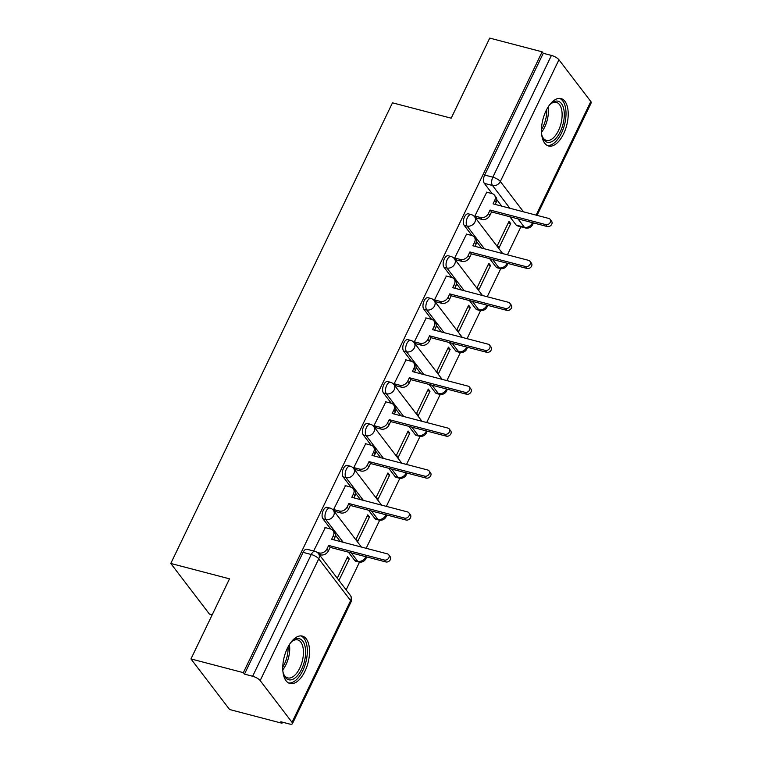<?xml version="1.0" encoding="UTF-8"?>
<svg xmlns="http://www.w3.org/2000/svg" width="762" height="762" viewBox="0 0 762 762"><rect width="100%" height="100%" fill="white"/><g stroke="black" fill="none" stroke-linecap="round" stroke-linejoin="round"><path stroke-width="1.14" d="M327.098 507.321A6.286 3.143 104.7 0 0 323.25 510.445A6.286 3.143 104.7 0 0 322.917 518.77L325.812 519.532A6.286 3.143 -75.3 0 1 326.146 511.207A6.286 3.143 -75.3 0 1 329.994 508.073L327.098 507.321M347.272 465.392A6.286 3.143 104.7 0 0 343.424 468.516A6.286 3.143 104.7 0 0 343.091 476.85L345.986 477.603A6.286 3.143 -75.3 0 1 346.329 469.278A6.286 3.143 -75.3 0 1 350.168 466.154L347.272 465.392M367.446 423.462A6.286 3.143 104.7 0 0 363.607 426.596A6.286 3.143 104.7 0 0 363.274 434.921L366.17 435.673A6.286 3.143 -75.3 0 1 366.503 427.349A6.286 3.143 -75.3 0 1 370.342 424.224L367.446 423.462M387.629 381.543A6.286 3.143 104.7 0 0 383.781 384.667A6.286 3.143 104.7 0 0 383.448 392.992L386.344 393.754A6.286 3.143 -75.3 0 1 386.677 385.429A6.286 3.143 -75.3 0 1 390.525 382.295L387.629 381.543M407.803 339.614A6.286 3.143 104.7 0 0 403.965 342.738A6.286 3.143 104.7 0 0 403.622 351.063L406.527 351.825A6.286 3.143 -75.3 0 1 406.86 343.5A6.286 3.143 -75.3 0 1 410.699 340.376L407.803 339.614M427.987 297.685A6.286 3.143 104.7 0 0 424.139 300.819A6.286 3.143 104.7 0 0 423.805 309.143L426.701 309.896A6.286 3.143 -75.3 0 1 427.034 301.571A6.286 3.143 -75.3 0 1 430.882 298.447L427.987 297.685M448.161 255.765A6.286 3.143 104.7 0 0 444.313 258.889A6.286 3.143 104.7 0 0 443.979 267.214L446.875 267.976A6.286 3.143 -75.3 0 1 447.208 259.651A6.286 3.143 -75.3 0 1 451.056 256.518L448.161 255.765M468.335 213.836A6.286 3.143 104.7 0 0 464.496 216.96A6.286 3.143 104.7 0 0 464.163 225.285L467.058 226.047A6.286 3.143 -75.3 0 1 467.392 217.722A6.286 3.143 -75.3 0 1 471.23 214.589L468.335 213.836M563.613 133.788A24.508 12.249 104.7 0 0 561.042 98.574A24.508 12.249 104.7 0 0 546.049 110.785A24.508 12.249 104.7 0 0 548.621 145.999A24.508 12.249 104.7 0 0 563.613 133.788M304.933 671.303A24.508 12.249 104.7 0 0 302.352 636.089A24.508 12.249 104.7 0 0 287.36 648.291A24.508 12.249 104.7 0 0 289.941 683.514A24.508 12.249 104.7 0 0 304.933 671.303M190.957 658.93L229.505 578.834L170.783 563.461L392.478 102.822L451.199 118.186L489.737 38.1L542.134 51.816L243.354 672.646L190.957 658.93L229.591 709.517L281.988 723.243L282.492 722.186M346.158 589.893L359.512 562.137M366.179 548.297L379.695 520.208M386.353 506.378L399.869 478.288M406.527 464.449L420.053 436.359M426.71 422.519L440.226 394.43M446.884 380.6L460.4 352.511M467.068 338.671L480.584 310.582M487.242 296.742L500.758 268.653M507.416 254.822L520.913 226.781M212.198 614.791L209.417 614.058L170.783 563.461M281.988 723.243L280.854 721.766L289.017 723.9A6.286 1.981 -154.3 0 0 292.427 723.671A6.286 1.981 -154.3 0 0 292.037 722.328L260.166 680.58A6.286 1.981 -154.3 0 0 252.641 676.256L311.239 554.507A6.286 3.143 -75.3 0 1 315.077 551.383L306.915 549.24A6.286 3.143 -75.3 0 0 303.076 552.374L311.239 554.507A6.286 1.981 -154.3 0 1 318.754 558.841L260.166 680.58M243.354 672.646L244.478 674.122L252.641 676.256M516.207 225.104L524.37 227.247A6.286 3.143 -75.3 0 0 525.37 227.952L517.207 225.809A6.286 3.143 -75.3 0 1 516.207 225.104L509.816 216.732M501.71 206.111L496.805 199.692M492.176 193.634L484.337 183.366L492.5 185.499A6.286 3.143 -75.3 0 1 492.833 177.175L551.431 55.426A6.286 1.981 25.7 0 1 558.946 59.76L590.817 101.498A6.286 1.981 25.7 0 1 591.217 102.851L537.058 215.37M551.431 55.426L543.268 53.292L542.134 51.816M486.737 192.205L474.84 216.065L476.65 218.037M510.702 223.59L509.006 221.371L497.367 245.564L499.053 247.774L510.702 223.59L508.254 222.942M490.518 265.509L488.833 263.3L477.193 287.493L478.879 289.703L490.518 265.509L488.071 264.871M466.563 234.134L454.666 257.985L456.467 259.956M470.345 307.438L468.649 305.229L457.01 329.413L458.705 331.622L470.345 307.438L467.897 306.8M446.389 276.063L434.492 299.914L436.293 301.885M450.161 349.367L448.475 347.148L436.836 371.342L438.521 373.551L450.161 349.367L447.723 348.72M426.206 317.992L414.309 341.843L416.119 343.814M429.987 391.287L428.301 389.077L416.662 413.271L418.348 415.481L429.987 391.287L427.539 390.649M406.032 359.912L394.135 383.762L395.935 385.734M409.813 433.216L408.118 431.006L396.478 455.19L398.174 457.4L409.813 433.216L407.365 432.578M385.858 401.841L373.952 425.691L375.761 427.663M389.63 475.145L387.944 472.926L376.304 497.119L377.99 499.329L389.63 475.145L387.191 474.507M365.674 443.77L353.778 467.62L355.587 469.592M369.456 517.065L367.77 514.855L356.121 539.048L357.816 541.258L369.456 517.065L367.008 516.426M345.5 485.689L333.604 509.54L335.404 511.512M338.947 580.453L349.282 558.994L346.834 558.356M349.282 558.994L347.586 556.784L337.261 578.244M325.317 527.618L313.649 551.002M354.787 560.518L357.683 561.27A6.286 3.143 -75.3 0 0 358.683 561.975L355.787 561.223A6.286 3.143 104.7 0 1 354.787 560.518L348.396 552.136M340.29 541.525L335.385 535.105M330.756 529.038L322.917 518.77M374.961 518.589L377.866 519.351A6.286 3.143 -75.3 0 0 378.857 520.055L375.961 519.293A6.286 3.143 104.7 0 1 374.961 518.589L368.57 510.216M360.464 499.596L355.559 493.176M350.939 487.118L343.091 476.85M395.145 476.66L398.04 477.422A6.286 3.143 -75.3 0 0 399.031 478.126L396.135 477.364A6.286 3.143 104.7 0 1 395.145 476.66L388.744 468.287M380.638 457.667L375.742 451.247M371.113 445.189L363.274 434.921M415.319 434.74L418.214 435.493A6.286 3.143 -75.3 0 0 419.214 436.197L416.319 435.445A6.286 3.143 104.7 0 1 415.319 434.74L408.927 426.358M400.822 415.747L395.916 409.327M391.287 403.26L383.448 392.992M435.502 392.811L438.398 393.573A6.286 3.143 -75.3 0 0 439.388 394.278L436.493 393.516A6.286 3.143 104.7 0 1 435.502 392.811L429.101 384.439M420.995 373.818L416.1 367.398M411.47 361.34L403.622 351.063M455.676 350.882L458.572 351.644A6.286 3.143 -75.3 0 0 459.572 352.349L456.667 351.587A6.286 3.143 104.7 0 1 455.676 350.882L449.275 342.509M441.169 331.889L436.274 325.469M431.644 319.411L423.805 309.143M475.85 308.962L478.746 309.715A6.286 3.143 -75.3 0 0 479.746 310.42L476.85 309.667A6.286 3.143 104.7 0 1 475.85 308.962L469.459 300.58M461.353 289.97L456.448 283.55M451.828 277.482L443.979 267.214M496.033 267.033L498.929 267.795A6.286 3.143 -75.3 0 0 499.92 268.5L497.024 267.738A6.286 3.143 104.7 0 1 496.033 267.033L489.633 258.661M481.527 248.041L476.631 241.621M472.002 235.563L464.163 225.285M244.478 674.122L303.076 552.374M543.268 53.292L484.67 175.041A6.286 3.143 104.7 0 0 484.337 183.366M474.859 216.027L480.546 217.522A6.286 5.067 -37.4 0 0 488.404 213.522L490.08 210.036L491.547 211.95L489.871 215.446A6.286 5.067 142.6 0 1 482.013 219.437L476.279 217.942M490.08 210.036L545.773 224.609A3.61 2.915 -37.4 0 0 549.754 223.142A3.61 2.915 -37.4 0 0 550.135 219.323A3.61 2.915 -37.4 0 0 548.745 218.427L493.062 203.854L494.738 200.358A6.286 5.067 -37.4 0 0 494.471 195.167L495.938 197.082A6.286 5.067 142.6 0 1 496.205 202.273L495.176 204.406M550.135 219.323L551.593 221.247A3.61 2.915 142.6 0 1 551.221 225.057A3.61 2.915 142.6 0 1 547.24 226.524L491.547 211.95M494.471 195.167A6.286 5.067 -37.4 0 0 492.062 193.605L486.366 192.11M454.676 257.956L460.372 259.451A6.286 5.067 -37.4 0 0 468.23 255.451L469.906 251.955L471.373 253.879L469.687 257.365A6.286 5.067 142.6 0 1 461.839 261.366L456.095 259.861M469.906 251.955L525.599 266.538A3.61 2.915 -37.4 0 0 529.58 265.062A3.61 2.915 -37.4 0 0 529.952 261.252A3.61 2.915 -37.4 0 0 528.571 260.356L472.878 245.774L474.564 242.278A6.286 5.067 -37.4 0 0 474.288 237.087L475.755 239.011A6.286 5.067 142.6 0 1 476.031 244.202L475.002 246.336M529.952 261.252L531.419 263.166A3.61 2.915 142.6 0 1 531.047 266.986A3.61 2.915 142.6 0 1 527.056 268.453L471.373 253.879M474.288 237.087A6.286 5.067 -37.4 0 0 471.888 235.525L466.192 234.039M434.502 299.885L440.198 301.371A6.286 5.067 -37.4 0 0 448.046 297.38L449.732 293.884L451.19 295.799L449.513 299.295A6.286 5.067 142.6 0 1 441.655 303.295L435.921 301.79M449.732 293.884L505.416 308.458A3.61 2.915 -37.4 0 0 509.397 306.991A3.61 2.915 -37.4 0 0 509.778 303.181A3.61 2.915 -37.4 0 0 508.387 302.285L452.704 287.703L454.39 284.207A6.286 5.067 -37.4 0 0 454.114 279.016L455.581 280.93A6.286 5.067 142.6 0 1 455.847 286.121L454.828 288.255M509.778 303.181L511.245 305.095A3.61 2.915 142.6 0 1 510.864 308.905A3.61 2.915 142.6 0 1 506.882 310.382L451.19 295.799M454.114 279.016A6.286 5.067 -37.4 0 0 451.704 277.454L446.018 275.968M549.173 105.442A21.212 10.601 -75.3 0 1 551.193 103.432A21.212 10.601 -75.3 0 1 564.09 111.004A21.212 10.601 -75.3 0 1 556.508 137.76A21.212 10.601 -75.3 0 1 542.42 136.941A21.212 10.601 -75.3 0 1 541.649 134.198M542.153 136.169A19.641 9.811 104.7 0 0 546.44 140.389A19.641 9.811 104.7 0 0 557.813 131.855A19.641 9.811 104.7 0 0 561.927 111.452A19.641 9.811 104.7 0 0 556.384 102.394A19.641 9.811 104.7 0 0 550.583 103.965M547.192 145.428A24.355 12.173 104.7 0 0 560.946 134.179A24.355 12.173 104.7 0 0 565.775 109.414A24.355 12.173 104.7 0 0 559.508 98.374M290.484 642.957A21.212 10.601 -75.3 0 1 292.513 640.937A21.212 10.601 -75.3 0 1 305.4 648.519A21.212 10.601 -75.3 0 1 297.828 675.265A21.212 10.601 -75.3 0 1 283.731 674.456A21.212 10.601 -75.3 0 1 282.959 671.713M283.464 673.684A19.641 9.811 104.7 0 0 287.75 677.904A19.641 9.811 104.7 0 0 299.133 669.369A19.641 9.811 104.7 0 0 303.247 648.967A19.641 9.811 104.7 0 0 297.694 639.909A19.641 9.811 104.7 0 0 291.903 641.48M288.503 682.933A24.355 12.173 104.7 0 0 302.266 671.693A24.355 12.173 104.7 0 0 307.086 646.928A24.355 12.173 104.7 0 0 300.828 635.889M414.328 341.805L420.014 343.3A6.286 5.067 -37.4 0 0 427.873 339.3L429.549 335.813L431.016 337.728L429.33 341.224A6.286 5.067 142.6 0 1 421.481 345.215L415.747 343.719M429.549 335.813L485.242 350.387A3.61 2.915 -37.4 0 0 489.223 348.92A3.61 2.915 -37.4 0 0 489.595 345.1A3.61 2.915 -37.4 0 0 488.213 344.205L432.53 329.632L434.207 326.136A6.286 5.067 -37.4 0 0 433.94 320.945L435.397 322.859A6.286 5.067 142.6 0 1 435.673 328.051L434.645 330.184M489.595 345.1L491.061 347.024A3.61 2.915 142.6 0 1 490.69 350.834A3.61 2.915 142.6 0 1 486.699 352.301L431.016 337.728M433.94 320.945A6.286 5.067 -37.4 0 0 431.53 319.383L425.834 317.887M394.144 383.734L399.84 385.229A6.286 5.067 -37.4 0 0 407.689 381.229L409.375 377.733L410.842 379.657L409.156 383.143A6.286 5.067 142.6 0 1 401.307 387.144L395.564 385.639M409.375 377.733L465.058 392.316A3.61 2.915 -37.4 0 0 469.049 390.839A3.61 2.915 -37.4 0 0 469.421 387.029A3.61 2.915 -37.4 0 0 468.039 386.134L412.347 371.551L414.033 368.056A6.286 5.067 -37.4 0 0 413.756 362.864L415.223 364.788A6.286 5.067 142.6 0 1 415.49 369.98L414.471 372.113M469.421 387.029L470.887 388.944A3.61 2.915 142.6 0 1 470.506 392.763A3.61 2.915 142.6 0 1 466.525 394.23L410.842 379.657M413.756 362.864A6.286 5.067 -37.4 0 0 411.356 361.302L405.66 359.816M373.971 425.663L379.667 427.149A6.286 5.067 -37.4 0 0 387.515 423.158L389.201 419.662L390.658 421.577L388.982 425.072A6.286 5.067 142.6 0 1 381.124 429.073L375.39 427.568M389.201 419.662L444.884 434.235A3.61 2.915 -37.4 0 0 448.866 432.768A3.61 2.915 -37.4 0 0 449.247 428.958A3.61 2.915 -37.4 0 0 447.856 428.063L392.173 413.48L393.849 409.985A6.286 5.067 -37.4 0 0 393.583 404.793L395.049 406.708A6.286 5.067 142.6 0 1 395.316 411.899L394.287 414.033M449.247 428.958L450.704 430.873A3.61 2.915 142.6 0 1 450.332 434.683A3.61 2.915 142.6 0 1 446.351 436.159L390.658 421.577M393.583 404.793A6.286 5.067 -37.4 0 0 391.173 403.231L385.486 401.745M353.797 467.592L359.483 469.078A6.286 5.067 -37.4 0 0 367.341 465.077L369.018 461.591L370.484 463.506L368.798 467.001A6.286 5.067 142.6 0 1 360.95 470.992L355.206 469.497M369.018 461.591L424.71 476.164A3.61 2.915 -37.4 0 0 428.692 474.697A3.61 2.915 -37.4 0 0 429.063 470.878A3.61 2.915 -37.4 0 0 427.682 469.983L371.989 455.409L373.675 451.914A6.286 5.067 -37.4 0 0 373.409 446.723L374.866 448.637A6.286 5.067 142.6 0 1 375.142 453.828L374.113 455.962M429.063 470.878L430.53 472.802A3.61 2.915 142.6 0 1 430.159 476.612A3.61 2.915 142.6 0 1 426.168 478.079L370.484 463.506M373.409 446.723A6.286 5.067 -37.4 0 0 370.999 445.16L365.303 443.665M333.613 509.511L339.309 511.007A6.286 5.067 -37.4 0 0 347.158 507.006L348.844 503.511L350.301 505.435L348.625 508.921A6.286 5.067 142.6 0 1 340.776 512.921L335.032 511.416M348.844 503.511L404.527 518.093A3.61 2.915 -37.4 0 0 408.518 516.617A3.61 2.915 -37.4 0 0 408.889 512.807A3.61 2.915 -37.4 0 0 407.508 511.912L351.815 497.329L353.501 493.833A6.286 5.067 -37.4 0 0 353.225 488.642L354.692 490.566A6.286 5.067 142.6 0 1 354.959 495.757L353.939 497.891M408.889 512.807L410.356 514.721A3.61 2.915 142.6 0 1 409.975 518.541A3.61 2.915 142.6 0 1 405.994 520.008L350.301 505.435M353.225 488.642A6.286 5.067 -37.4 0 0 350.815 487.08L345.129 485.594M317.278 552.44L319.126 552.926A6.286 5.067 -37.4 0 0 326.984 548.935L328.66 545.44L330.127 547.354L328.451 550.85A6.286 5.067 142.6 0 1 320.592 554.85L319.107 554.46M328.66 545.44L384.353 560.022A3.61 2.915 -37.4 0 0 388.334 558.546A3.61 2.915 -37.4 0 0 388.715 554.736A3.61 2.915 -37.4 0 0 387.325 553.841L331.641 539.258L333.318 535.762A6.286 5.067 -37.4 0 0 333.051 530.571L334.518 532.486A6.286 5.067 142.6 0 1 334.785 537.677L333.756 539.81M388.715 554.736L390.173 556.651A3.61 2.915 142.6 0 1 389.801 560.461A3.61 2.915 142.6 0 1 385.82 561.937L330.127 547.354M333.051 530.571A6.286 5.067 -37.4 0 0 330.641 529.009L324.945 527.523M292.037 722.328L350.625 600.58L318.754 558.841A6.286 5.067 -37.4 0 0 318.487 553.641A6.286 6.286 0 0 0 315.077 551.383M531.6 222.437L532.228 223.247A6.286 5.067 142.6 0 1 524.37 227.247L517.979 218.865M509.873 208.255L492.5 185.499A6.286 5.067 142.6 0 0 500.348 181.508L523.494 211.817M525.37 227.952A6.286 6.286 0 0 0 532.619 224.6A6.286 1.981 25.7 0 0 532.228 223.247L532.505 222.666M536.134 215.122L590.817 101.498M558.946 59.76L500.348 181.508A6.286 1.981 -154.3 0 0 492.833 177.175L484.67 175.041M365.789 556.689A6.286 5.067 -37.4 0 1 365.541 557.279A6.286 5.067 -37.4 0 1 357.683 561.27L351.292 552.898M343.186 542.277L325.812 519.532A6.286 5.067 -37.4 0 0 333.661 515.531A6.286 5.067 142.6 0 0 333.394 510.34A6.286 6.286 0 0 0 329.994 508.073M385.963 514.769A6.286 5.067 -37.4 0 1 385.715 515.35A6.286 5.067 -37.4 0 1 377.866 519.351L371.465 510.969M363.36 500.358L345.986 477.603A6.286 5.067 -37.4 0 0 353.844 473.612A6.286 5.067 142.6 0 0 353.568 468.411A6.286 6.286 0 0 0 350.168 466.154M406.136 472.84A6.286 5.067 -37.4 0 1 405.889 473.421A6.286 5.067 -37.4 0 1 398.04 477.422L391.639 469.04M383.534 458.429L366.17 435.673A6.286 5.067 -37.4 0 0 374.018 431.683A6.286 5.067 142.6 0 0 373.751 426.491A6.286 6.286 0 0 0 370.342 424.224M426.32 430.911A6.286 5.067 -37.4 0 1 426.072 431.502A6.286 5.067 -37.4 0 1 418.214 435.493L411.823 427.12M403.717 416.5L386.344 393.754A6.286 5.067 -37.4 0 0 394.202 389.753A6.286 5.067 142.6 0 0 393.925 384.562A6.286 6.286 0 0 0 390.525 382.295M446.494 388.991A6.286 5.067 -37.4 0 1 446.246 389.572A6.286 5.067 -37.4 0 1 438.398 393.573L431.997 385.191M423.891 374.58L406.527 351.825A6.286 5.067 -37.4 0 0 414.376 347.834A6.286 5.067 142.6 0 0 414.109 342.633A6.286 6.286 0 0 0 410.699 340.376M466.677 347.062A6.286 5.067 -37.4 0 1 466.43 347.643A6.286 5.067 -37.4 0 1 458.572 351.644L452.18 343.262M444.075 332.651L426.701 309.896A6.286 5.067 -37.4 0 0 434.55 305.905A6.286 5.067 142.6 0 0 434.283 300.714A6.286 6.286 0 0 0 430.882 298.447M486.851 305.133A6.286 5.067 -37.4 0 1 486.604 305.724A6.286 5.067 -37.4 0 1 478.746 309.715L472.354 301.342M464.248 290.722L446.875 267.976A6.286 5.067 -37.4 0 0 454.733 263.976A6.286 5.067 142.6 0 0 454.457 258.785A6.286 6.286 0 0 0 451.056 256.518M507.025 263.214A6.286 5.067 -37.4 0 1 506.778 263.795A6.286 5.067 -37.4 0 1 498.929 267.795L492.528 259.413M484.422 248.803L467.058 226.047A6.286 5.067 -37.4 0 0 474.907 222.056A6.286 5.067 142.6 0 0 474.64 216.856A6.286 6.286 0 0 0 471.23 214.589M350.358 595.389A6.286 5.067 -37.4 0 1 350.625 600.58A6.286 1.981 25.7 0 1 351.025 601.932A6.286 6.286 0 0 0 350.358 595.389L318.487 553.641M488.404 213.522L489.871 215.446M480.546 217.522L482.013 219.437M494.738 200.358L496.205 202.273M545.773 224.609L547.24 226.524M468.23 255.451L469.687 257.365M460.372 259.451L461.839 261.366M474.564 242.278L476.031 244.202M525.599 266.538L527.056 268.453M448.046 297.38L449.513 299.295M440.198 301.371L441.655 303.295M454.39 284.207L455.847 286.121M505.416 308.458L506.882 310.382M548.097 107.051A19.641 9.811 -75.3 0 1 548.211 107.861A19.641 9.811 -75.3 0 1 541.496 132.264M541.468 129.483A18.993 9.496 104.7 0 0 546.706 109.471M289.408 644.566A19.641 9.811 -75.3 0 1 289.522 645.376A19.641 9.811 -75.3 0 1 282.807 669.779M282.778 666.998A18.993 9.496 104.7 0 0 288.026 646.976M427.873 339.3L429.33 341.224M420.014 343.3L421.481 345.215M434.207 326.136L435.673 328.051M485.242 350.387L486.699 352.301M407.689 381.229L409.156 383.143M399.84 385.229L401.307 387.144M414.033 368.056L415.49 369.98M465.058 392.316L466.525 394.23M387.515 423.158L388.982 425.072M379.667 427.149L381.124 429.073M393.849 409.985L395.316 411.899M444.884 434.235L446.351 436.159M367.341 465.077L368.798 467.001M359.483 469.078L360.95 470.992M373.675 451.914L375.142 453.828M424.71 476.164L426.168 478.079M347.158 507.006L348.625 508.921M339.309 511.007L340.776 512.921M353.501 493.833L354.959 495.757M404.527 518.093L405.994 520.008M326.984 548.935L328.451 550.85M319.126 552.926L320.592 554.85M333.318 535.762L334.785 537.677M384.353 560.022L385.82 561.937M499.92 268.5A6.286 6.286 0 0 0 507.721 263.395M474.64 216.856L502.672 253.575M479.746 310.42A6.286 6.286 0 0 0 487.547 305.314M454.457 258.785L482.489 295.504M459.572 352.349A6.286 6.286 0 0 0 467.363 347.243M434.283 300.714L462.315 337.423M439.388 394.278A6.286 6.286 0 0 0 447.189 389.172M414.109 342.633L442.141 379.352M419.214 436.197A6.286 6.286 0 0 0 427.015 431.092M393.925 384.562L421.957 421.281M399.031 478.126A6.286 6.286 0 0 0 406.832 473.021M373.751 426.491L401.784 463.201M378.857 520.055A6.286 6.286 0 0 0 386.658 514.95M353.568 468.411L381.6 505.13M358.683 561.975A6.286 6.286 0 0 0 366.484 556.87M333.394 510.34L361.426 547.059M292.427 723.671L351.025 601.932M532.619 224.6L533.429 222.914"/></g></svg>
